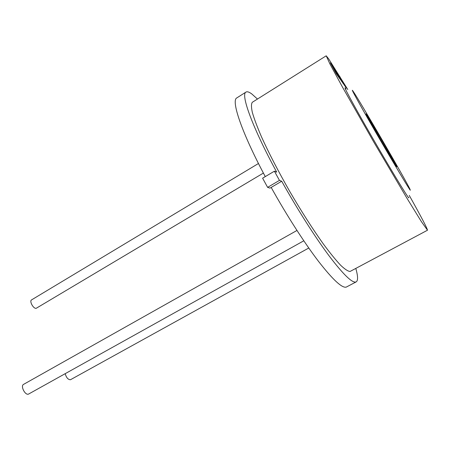<?xml version="1.0" encoding="UTF-8"?>
<svg xmlns="http://www.w3.org/2000/svg" width="450" height="450" viewBox="0 0 450 450"><rect width="100%" height="100%" fill="white"/><g stroke="black" fill="none" stroke-linecap="round" stroke-linejoin="round"><path stroke-width="0.67" d="M396.641 166.612L396.804 166.781C397.789 167.389 369.799 119.036 366.457 114.339L366.086 113.878C364.573 112.376 394.892 164.7 396.641 166.612M396.608 166.562C395.319 163.333 369.461 118.766 366.351 114.407L366.176 114.159M353.267 91.496L353.081 91.226C349.329 85.652 359.623 104.406 376.121 132.969C392.591 161.499 408.848 188.691 410.299 190.26L410.029 189.287C405.377 179.482 360.152 101.576 353.267 91.496M345.96 88.937C341.533 82.688 352.541 103.264 370.794 134.944C389.019 166.59 407.109 196.476 408.746 197.843L408.836 197.421M303.795 240.795L28.496 394.11C25.144 395.561 20.25 385.909 23.558 384.384L296.961 230.462M308.773 248.018L70.442 379.749C68.057 379.642 66.308 377.623 65.211 373.691M263.402 173.064L36.18 308.312C33.413 308.964 29.098 301.061 31.573 299.88L258.469 163.496M347.788 89.522L328.697 58.899L326.205 55.806L329.923 63.973L342.585 87.294L374.006 142.431L406.755 197.899L421.397 221.642L427.489 230.22C427.387 228.578 421.307 216.968 409.252 195.39M326.205 55.806L252.349 102.263C251.19 103.725 251.19 107.111 252.343 112.433C254.205 118.867 257.259 127.018 261.506 136.896C268.886 153.18 278.297 171.354 289.733 191.419C301.41 211.393 312.598 228.887 323.291 243.9C329.918 252.855 335.672 259.942 340.554 265.174C344.829 269.241 348.002 271.333 350.083 271.457L427.489 230.22M257.456 99.051L251.843 93.994C249.154 91.98 247.191 91.35 245.97 92.093C240.497 94.281 252.264 127.108 276.716 172.148L274.404 171.186L279.461 180.394L281.711 181.237C297.225 209.047 315.022 236.993 328.95 255.667C343.142 274.343 352.131 283.123 355.922 281.998L356.186 281.886C358.138 280.62 358.014 276.148 355.815 268.47M245.97 92.093L236.79 97.92C230.946 100.434 241.661 132.497 265.275 176.608M274.404 171.186L262.609 178.189L267.615 187.363L270.006 188.117L271.17 187.431C286.566 215.139 304.402 242.893 318.51 261.354C332.899 279.81 342.157 288.388 346.281 287.089L356.186 281.886M335.841 72.281L337.281 74.526M332.983 67.241L334.834 70.217M331.701 64.761L338.062 75.656L330.373 62.843L336.313 73.794L339.817 78.801L333.399 67.219L331.611 64.817M345.212 86.344L339.486 76.207M344.239 85.005L345.234 86.332L343.142 82.446L345.713 87.227M341.027 79.228L343.012 82.727M339.851 78.778L341.1 80.409L336.78 72.698L342.619 82.586L339.384 76.77M342.54 82.631L344.289 84.977L337.967 73.834L335.655 70.599M340.858 79.481L341.758 80.949M338.102 74.627L338.479 75.167M341.077 80.426L341.646 81.411M271.17 187.431L281.711 181.237M267.615 187.363L279.461 180.394M339.57 76.157L342.951 82.114L338.169 74.188M338.197 74.166L342.264 81.337M342.366 81.276L344.492 85.478M344.599 85.416L345.234 86.332M345.819 87.165L346.359 87.936M335.711 70.566L341.426 80.64L334.693 69.092L340.026 78.649L333.664 67.607L341.1 80.409M341.747 81.343L342.619 82.586M338.58 75.099L340.155 77.873L339.238 76.629M339.272 76.607L340.419 78.711M340.453 78.688L341.224 80.01M341.331 79.942L342.512 82.029L341.567 80.73M341.595 80.713L342.714 82.941M342.821 82.873L344.289 84.977M330.373 62.843L336.313 73.794M336.426 73.727L339.924 78.733"/></g></svg>
